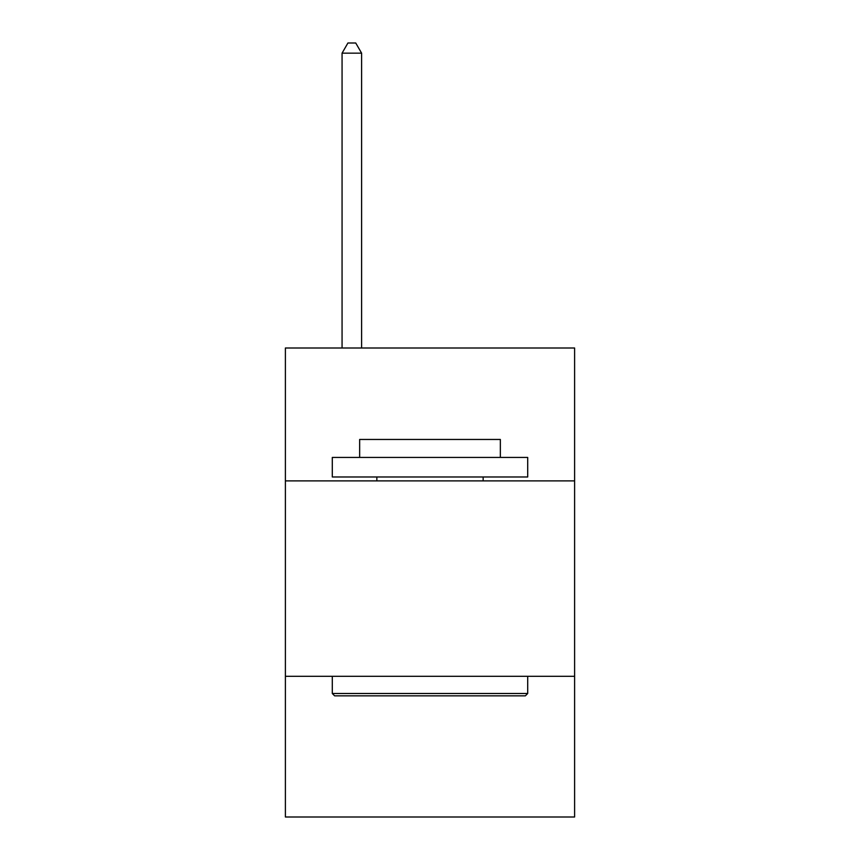 <?xml version="1.0" encoding="UTF-8"?>
<svg xmlns="http://www.w3.org/2000/svg" width="860" height="860" viewBox="0 0 860 860"><rect width="100%" height="100%" fill="white"/><g stroke="black" fill="none" stroke-linecap="round" stroke-linejoin="round"><path stroke-width="1.29" d="M574.609 480.89L574.609 347.999L285.391 347.999L285.391 480.89L574.609 480.89L574.609 817L285.391 817L285.391 480.89M574.609 676.304L285.391 676.304M334.637 695.847L332.293 693.493L527.707 693.493L525.363 695.847L334.637 695.847M527.707 457.434L527.707 476.977L332.293 476.977L332.293 457.434L527.707 457.434M359.652 457.434L359.652 439.46L500.348 439.46L500.348 457.434M527.707 676.304L527.707 693.493M332.293 676.304L332.293 693.493M483.148 476.977L483.148 480.89M376.852 476.977L376.852 480.89M361.608 347.999L361.608 53.159L342.065 53.159L342.065 347.999M342.065 53.159L347.924 43L355.739 43L361.608 53.159"/></g></svg>

